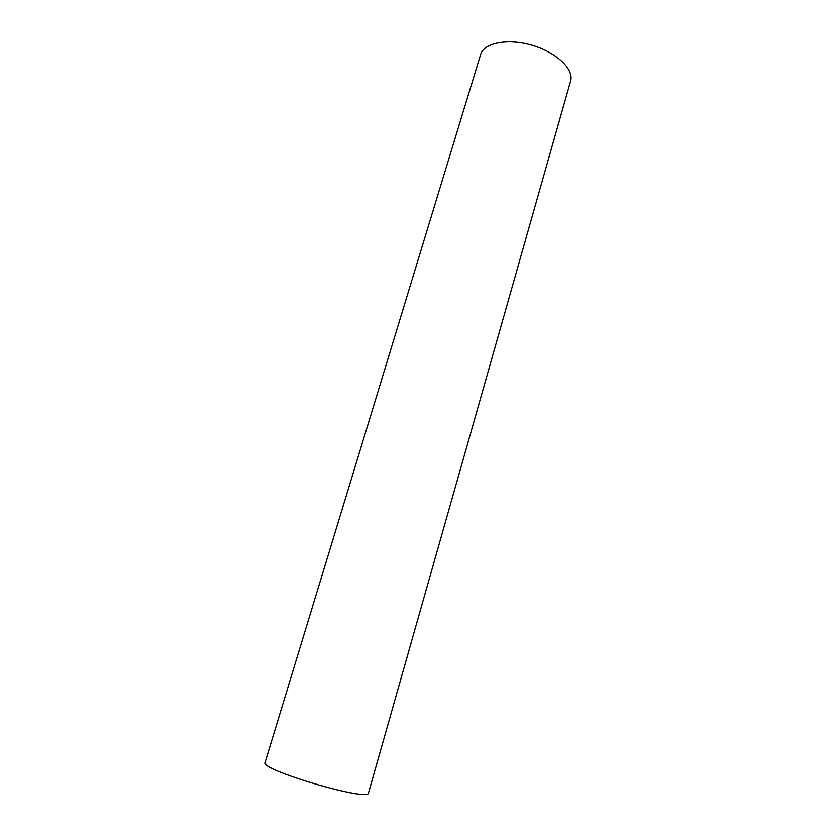 <?xml version="1.0" encoding="UTF-8"?>
<svg xmlns="http://www.w3.org/2000/svg" width="836" height="836" viewBox="0 0 836 836"><rect width="100%" height="100%" fill="white"/><g stroke="black" fill="none" stroke-linecap="round" stroke-linejoin="round"><path stroke-width="1.25" d="M265.075 762.442C259.076 769.653 369.763 802.226 368.519 792.894L570.591 81.144C574.28 69.419 556.755 52.438 532.26 45.311C507.807 38.028 483.845 42.803 480.575 54.643L265.075 762.442"/></g></svg>
